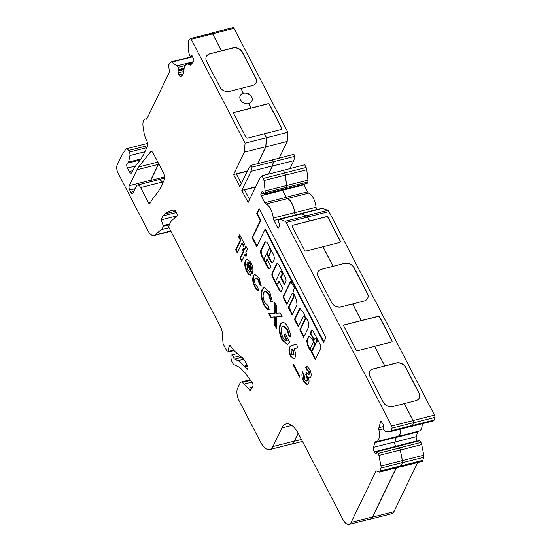 <?xml version="1.0" encoding="UTF-8"?>
<svg xmlns="http://www.w3.org/2000/svg" width="552" height="552" viewBox="0 0 552 552"><rect width="100%" height="100%" fill="white"/><g stroke="black" fill="none" stroke-linecap="round" stroke-linejoin="round"><path stroke-width="0.83" d="M310.348 348.526L310.555 349.526A7.445 3.298 -104.2 0 0 311.887 350.492L314.819 344.724L314.64 343.758L313.281 342.447L310.348 348.526M314.44 342.371L309.844 336.568A4.444 1.973 -104.2 0 0 308.865 336.327A4.444 1.973 -104.2 0 0 308.575 336.451L306.822 340.198A8.673 3.843 -104.2 0 0 308.816 348.139A8.673 3.843 -104.2 0 0 310.997 351.044L315.289 359.366L320.374 348.947A3.222 1.428 -104.2 0 0 320.139 344.551L313.819 332.359A4.016 1.78 -104.2 0 0 311.735 330.613A4.016 1.78 -104.2 0 0 310.969 331.441L310.417 333.615L313.757 340.053L314.178 340.211L314.978 338.542A1.842 0.814 75.8 0 1 315.295 338.245A1.842 0.814 75.8 0 1 316.413 339.404A1.842 0.814 75.8 0 1 316.524 341.515L315.868 342.875A2.07 0.918 75.8 0 1 315.496 343.24A2.07 0.918 75.8 0 1 314.44 342.371M309.141 336.299A4.444 1.973 -104.2 0 0 309.113 336.32L307.36 340.066A8.673 3.843 -104.2 0 0 309.348 348.001A8.673 3.843 -104.2 0 0 311.535 350.913L312.108 351.934M292.953 292.726L294.326 287.82L290.566 281.223L283.038 296.824L286.785 304.359L291.863 293.947A1.842 0.814 75.8 0 1 292.18 293.643A1.842 0.814 75.8 0 1 293.298 294.809A1.842 0.814 75.8 0 1 293.409 296.921L288.427 307.229L288.523 308.064L292.174 314.764L296.948 304.821A10.481 4.651 -104.2 0 0 293.036 292.864L292.953 292.726M276.228 283.19A1.842 0.814 75.8 0 1 275.945 280.692L280.306 271.646A1.842 0.814 75.8 0 1 280.623 271.349A1.842 0.814 75.8 0 1 281.734 272.509A1.842 0.814 75.8 0 1 281.844 274.62L280.761 276.869L280.858 277.704L284.197 284.142L284.618 284.301L285.791 281.872A3.388 1.504 -104.2 0 0 285.274 277.283L279.036 265.25A3.816 1.69 -104.2 0 0 277.083 263.649A3.816 1.69 -104.2 0 0 276.428 264.27L272.088 273.261A2.912 1.29 -104.2 0 0 272.536 277.207L279.526 290.697A2.484 1.097 -104.2 0 0 280.795 291.739A2.484 1.097 -104.2 0 0 281.223 291.332L282.5 288.682L282.41 287.847L279.07 281.403L278.65 281.251L277.483 283.666A1.842 0.814 75.8 0 1 277.166 283.969A1.842 0.814 75.8 0 1 276.228 283.19M264.67 260.889A1.842 0.814 75.8 0 1 264.387 258.391L266.609 253.899L270.777 261.593A3.071 1.359 -104.2 0 0 272.343 262.883A3.071 1.359 -104.2 0 0 272.874 262.379L273.916 260.22A4.554 2.022 -104.2 0 0 273.219 254.044L268.003 243.977A5.085 2.256 -104.2 0 0 265.408 241.845A5.085 2.256 -104.2 0 0 264.532 242.673L260.868 250.263A3.071 1.359 -104.2 0 0 260.668 252.181L260.813 253.437A3.071 1.359 -104.2 0 0 261.482 255.679L267.389 267.071A4.002 1.773 -104.2 0 0 269.424 268.755A4.002 1.773 -104.2 0 0 270.114 268.099L270.604 267.092A1.228 0.545 -104.2 0 0 270.418 265.422L267.589 259.971A1.228 0.545 -104.2 0 0 266.961 259.454A1.228 0.545 -104.2 0 0 266.754 259.654L265.926 261.365A1.842 0.814 75.8 0 1 265.609 261.669A1.842 0.814 75.8 0 1 264.67 260.889M190.109 56.111L190.433 56.338L191.254 55.352A1.38 0.614 75.8 0 1 191.42 55.241A1.38 0.614 75.8 0 1 192.22 56.028L193.676 59.581A1.38 0.614 75.8 0 1 193.724 61.362L190.82 64.853A3.229 1.428 75.8 0 1 190.433 65.115A3.229 1.428 75.8 0 1 189.695 64.915A12.144 5.382 -104.2 0 0 186.935 64.184A12.144 5.382 -104.2 0 0 183.913 71.877A3.229 1.428 75.8 0 1 183.499 73.657L181.208 76.411A3.229 1.428 75.8 0 1 180.821 76.666A3.229 1.428 75.8 0 1 179.172 75.314A3.229 1.428 75.8 0 1 178.952 74.837L178.165 72.919A1.38 0.614 75.8 0 1 178.123 71.139L178.931 69.552L178.027 67.365A2.919 1.297 -104.2 0 0 176.992 65.874L171.617 62.128A2.919 1.297 -104.2 0 0 170.968 61.955A2.919 1.297 -104.2 0 0 170.616 62.19L168.739 64.805A1.076 0.476 -104.2 0 0 168.67 65.474L169.333 71.339A2.001 0.883 75.8 0 1 169.202 72.588L146.846 118.915A1.38 0.614 75.8 0 1 146.604 119.135A1.38 0.614 75.8 0 1 146.418 119.122A9.067 4.023 -104.2 0 0 145.162 119.018A9.067 4.023 -104.2 0 0 143.113 126.932L143.927 132.218A12.144 5.382 -104.2 0 0 146.432 140.07L146.687 140.56A4.457 1.973 75.8 0 1 147.37 146.604L143.948 153.704A92.363 40.945 75.8 0 1 139.642 160.722L136.675 164.503A92.06 40.813 -104.2 0 0 132.866 170.52L131.9 172.528A3.843 1.704 75.8 0 1 131.238 173.155A3.843 1.704 75.8 0 1 129.278 171.541L127.471 168.063A3.229 1.428 75.8 0 1 127.533 163.157A3.229 1.428 75.8 0 1 127.712 163.137A3.229 1.428 -104.2 0 0 127.885 163.123A3.229 1.428 -104.2 0 0 128.623 162.046L129.927 155.526A2.919 1.297 -104.2 0 0 129.32 152.062L128.506 150.496A4.147 1.842 -104.2 0 0 126.387 148.75A4.147 1.842 -104.2 0 0 125.794 149.212L122.061 154.864L117.176 164.993A5.996 2.656 -104.2 0 0 118.087 173.114L147.805 230.446A12.144 5.382 -104.2 0 0 154.001 235.545A12.144 5.382 -104.2 0 0 155.091 234.952L160.956 229.763A30.581 13.558 -104.2 0 0 163.495 226.251L161.108 219.889L163.026 215.915L165.462 213.762A61.631 27.324 75.8 0 1 170.989 210.76A61.631 27.324 75.8 0 1 171.044 210.747L173.804 210.064A4.457 1.973 75.8 0 1 176.074 211.933L176.695 213.12A2.001 0.883 75.8 0 1 176.833 216.06L171.224 221.021L168.946 225.74A1.69 0.752 -104.2 0 0 169.209 228.031L220.855 327.674A6.3 2.794 75.8 0 1 222.277 332.801L222.98 342.868A1.69 0.752 -104.2 0 0 223.36 344.241L227.051 351.362A1.69 0.752 -104.2 0 0 227.914 352.072A1.69 0.752 -104.2 0 0 228.314 351.396L228.97 346.504A2.615 1.159 75.8 0 1 229.591 345.462A2.615 1.159 75.8 0 1 230.722 346.214A30.581 13.558 -104.2 0 0 235.849 352.252L242.307 357.779A12.448 5.52 75.8 0 1 245.35 361.877L247.468 365.962A2.001 0.883 75.8 0 1 247.772 368.674L247.682 368.86A2.001 0.883 75.8 0 1 247.337 369.184A2.001 0.883 75.8 0 1 246.537 368.702L245.481 367.246A1.69 0.752 -104.2 0 0 245.033 366.859L244.495 366.652A2.001 0.883 75.8 0 1 243.963 366.19A25.054 11.109 -104.2 0 0 237.981 360.684L234.586 359.076A2.001 0.883 75.8 0 1 233.889 358.276A2.001 0.883 75.8 0 1 233.565 357.42A2.919 1.297 -104.2 0 0 231.605 354.943A2.919 1.297 -104.2 0 0 230.895 357.103L230.957 357.772A5.996 2.656 -104.2 0 0 232.288 362.45A5.996 2.656 -104.2 0 0 234.372 364.837L238.512 366.797A18.595 8.245 75.8 0 1 243.701 371.986A1.69 0.752 -104.2 0 0 244.212 372.476L244.826 372.703A2.001 0.883 75.8 0 1 245.35 373.166L252.333 382.812A2.001 0.883 75.8 0 1 252.857 385.882L250.387 391.002L249.38 389.878A5.996 2.656 -104.2 0 0 248.221 388.194L242.204 382.412A4.761 2.111 -104.2 0 0 241.017 382.046A4.761 2.111 -104.2 0 0 240.196 382.826L237.601 388.194A9.067 4.023 -104.2 0 0 238.988 400.49L260.434 441.862A18.292 8.107 -104.2 0 0 269.769 449.542A18.292 8.107 -104.2 0 0 272.929 446.554L281.893 427.972A24.743 10.971 75.8 0 1 286.164 423.929A24.743 10.971 75.8 0 1 298.791 434.32L342.84 519.301A12.144 5.382 -104.2 0 0 349.036 524.4A12.144 5.382 -104.2 0 0 351.134 522.413L375.836 471.222A2.001 0.883 75.8 0 1 376.181 470.897A2.001 0.883 75.8 0 1 376.45 470.918L379.403 472.029A1.076 0.476 -104.2 0 0 379.555 472.043A1.076 0.476 -104.2 0 0 379.741 471.863L380.977 468.02A2.919 1.297 -104.2 0 0 380.977 466.012L378.907 455.414A2.919 1.297 -104.2 0 0 378.127 453.392L376.802 451.543L376.236 453.344A1.38 0.614 75.8 0 1 375.947 453.716A1.38 0.614 75.8 0 1 375.346 453.316L374.359 451.812A3.229 1.428 75.8 0 1 374.111 451.391A3.229 1.428 75.8 0 1 373.49 447.361L374.787 442.697A3.229 1.428 75.8 0 1 375.47 441.821A3.229 1.428 75.8 0 1 375.664 441.8A12.144 5.382 -104.2 0 0 376.388 441.731A12.144 5.382 -104.2 0 0 378.934 429.987A3.229 1.428 75.8 0 1 378.927 427.745L380.563 421.818A1.38 0.614 75.8 0 1 380.859 421.445A1.38 0.614 75.8 0 1 381.46 421.845L383.288 424.633A1.38 0.614 75.8 0 1 383.661 426.544L383.281 428.794L384.44 430.574A2.919 1.297 -104.2 0 0 385.551 431.429L390.512 431.56A2.919 1.297 -104.2 0 0 390.671 431.547A2.919 1.297 -104.2 0 0 391.292 430.753L392.023 428.131A1.69 0.752 -104.2 0 0 391.692 426.02L286.191 222.49A2.919 1.297 -104.2 0 0 285.101 221.29L279.857 219.323A2.919 1.297 -104.2 0 0 279.457 219.289A2.919 1.297 -104.2 0 0 278.953 219.765L278.367 221.745L279.395 223.726A1.38 0.614 75.8 0 1 279.609 225.602L278.546 227.797A1.38 0.614 75.8 0 1 278.311 228.024A1.38 0.614 75.8 0 1 277.601 227.445L273.971 220.434A3.229 1.428 75.8 0 1 273.268 218.04A12.144 5.382 -104.2 0 0 266.023 204.067A3.229 1.428 75.8 0 1 264.801 202.743L261.165 195.732A1.38 0.614 75.8 0 1 260.958 193.855L262.014 191.661A1.38 0.614 75.8 0 1 262.255 191.434A1.38 0.614 75.8 0 1 262.959 192.013L264.222 194.187L264.953 192.765A2.919 1.297 -104.2 0 0 265.146 190.937L263.973 180.525A2.919 1.297 -104.2 0 0 263.338 178.393L261.972 175.764L259.882 178.096L248.103 202.494L241.81 190.357L250.981 171.361L252.071 167.09L251.146 165.31L249.049 167.649L239.885 186.638L233.593 174.501L244.384 152.138L245.067 143.147L191.227 39.275A1.69 0.752 -104.2 0 0 190.357 38.564A1.69 0.752 -104.2 0 0 190.157 38.695L188.874 40.241A2.919 1.297 -104.2 0 0 188.494 41.835L188.743 51.743A2.919 1.297 -104.2 0 0 189.212 53.923L190.109 56.111M395.922 446.706L395.729 446.409A3.229 1.428 75.8 0 1 395.48 445.981A3.229 1.428 75.8 0 1 394.859 441.959L396.15 437.287A3.229 1.428 75.8 0 1 396.467 436.646M417.284 441.138L417.126 440.896A3.071 1.359 75.8 0 1 416.891 440.489A3.071 1.359 75.8 0 1 416.298 436.66L417.595 431.988A3.071 1.359 75.8 0 1 417.885 431.388M396.005 446.678L395.756 446.306A3.071 1.359 75.8 0 1 395.522 445.899A3.071 1.359 75.8 0 1 394.928 442.062L396.226 437.398A3.071 1.359 75.8 0 1 396.874 436.563A3.071 1.359 75.8 0 1 397.06 436.542A12.296 5.451 -104.2 0 0 397.792 436.473A12.296 5.451 -104.2 0 0 400.856 428.966M243.391 93.122A6.451 5.113 -154.2 0 1 250.304 95.082A6.451 5.113 -154.2 0 1 251.898 101.126A6.451 5.113 -154.2 0 1 248.786 103.528L248.745 103.61A6.451 5.113 -154.2 0 1 241.831 101.651A6.451 5.113 -154.2 0 1 240.23 95.6A6.451 5.113 -154.2 0 1 243.349 93.205L240.962 88.43L229.432 91.425A7.376 5.844 -154.2 0 1 219.944 87.099L206.586 61.334A7.376 5.844 -154.2 0 1 206.351 56.504A7.376 5.844 -154.2 0 1 209.912 53.765L221.4 50.86L212.589 33.865A1.69 0.752 -104.2 0 0 211.726 33.154L190.357 38.564M240.217 95.648A6.451 5.113 -154.2 0 1 243.308 93.288A6.451 5.113 -154.2 0 1 250.18 95.213A6.451 5.113 -154.2 0 1 251.857 101.209M290.014 168.484L293.781 160.666L294.899 156.299L293.871 154.312L272.281 159.963M306.857 183.485L307.754 182.07A3.071 1.359 -104.2 0 0 307.954 180.152L306.781 169.74A3.071 1.359 -104.2 0 0 306.112 167.491L304.697 164.765L283.114 170.416M316.82 209.677L316.751 209.532A3.071 1.359 75.8 0 1 316.075 207.262A12.296 5.451 -104.2 0 0 308.74 193.103A3.071 1.359 75.8 0 1 307.574 191.841L303.945 184.83A1.228 0.545 75.8 0 1 303.759 184.347M433.279 420.9A3.071 1.359 -104.2 0 0 433.451 420.879A3.071 1.359 -104.2 0 0 434.1 420.051L434.824 417.422A1.842 0.814 -104.2 0 0 434.472 415.125L328.971 211.588A3.071 1.359 -104.2 0 0 327.826 210.333L322.575 208.359A3.071 1.359 -104.2 0 0 322.154 208.332L300.785 213.734A3.071 1.359 -104.2 0 0 300.412 213.99M397.792 436.473L419.161 431.064A12.296 5.451 -104.2 0 0 422.232 423.722M422.163 461.362A1.228 0.545 -104.2 0 0 422.328 461.375A1.228 0.545 -104.2 0 0 422.542 461.175L423.784 457.311A3.071 1.359 -104.2 0 0 423.784 455.207L421.714 444.608A3.071 1.359 -104.2 0 0 420.893 442.476L419.499 440.579L397.992 446.182M369.571 519.204A12.296 5.451 -104.2 0 0 370.44 519.142L391.81 513.733A12.296 5.451 -104.2 0 0 393.935 511.725L417.657 462.555M279.188 158.031L287.192 141.429L287.889 132.328L234 28.373A1.842 0.814 -104.2 0 0 233.061 27.6L211.692 33.01A1.842 0.814 -104.2 0 0 211.471 33.154L211.402 33.237M253.368 275.731L254.782 274.385L259.164 278.215L261.186 285.819L259.385 284.204L258.219 280.195L255.783 278.042L254.976 278.857C254.32 280.588 254.562 282.645 255.714 285.032L257.818 287.33L258.522 290.876C257.211 290.642 255.969 289.365 254.796 287.061C252.699 282.748 252.223 278.974 253.368 275.731L255.045 274.344M262.117 289.434L264.104 287.461L269.797 292.291L272.495 302.047L270.597 301.247L268.714 294.292L265.029 291.256L263.732 292.539C262.628 295.299 262.98 298.632 264.794 302.537L268.306 305.994L268.686 309.796C266.94 309.286 265.298 307.581 263.773 304.669C260.993 298.735 260.44 293.657 262.117 289.434L264.373 287.413M268.645 313.488L274.62 313.219L274.551 302.047L276.455 305.718L276.497 313.136L280.216 312.97L282.113 316.641L276.524 316.889L276.6 328.826L274.696 325.156L274.648 316.972L270.549 317.158L268.645 313.488M288.02 327.446L289.945 332.235L290.842 337.113L288.882 336.292L286.95 329.482L283.072 326.204L281.844 327.412C280.802 330.393 281.23 333.884 283.121 337.9C284.308 340.191 285.494 341.108 286.667 340.646L284.087 335.671L285.115 333.546L289.593 342.192L289.365 342.723L287.468 344.489L282.065 339.963C279.222 333.946 278.608 328.73 280.23 324.3L282.134 322.451L283.383 322.485C285.032 322.982 286.578 324.631 288.02 327.446M287.206 340.515L286.426 340.729L287.206 340.515L284.625 335.533L284.087 335.671M289.476 347.111L291.518 345.587L296.645 344.089L297.618 347.794L294.099 348.823C295.672 352.335 295.969 355.322 294.996 357.799L293.843 358.931L290.469 356.171C288.882 352.687 288.551 349.664 289.476 347.111L291.518 345.587M303.421 316.248A1.842 0.814 75.8 0 1 303.738 315.944A1.842 0.814 75.8 0 1 304.856 317.103A1.842 0.814 75.8 0 1 304.966 319.222L299.826 329.868L303.676 337.3L308.506 327.295A5.14 2.277 -104.2 0 0 306.684 319.063A31.312 13.883 -104.2 0 0 304.78 316.22L304.18 313.688L299.874 308.188L294.43 319.463L298.287 326.894L303.421 316.248M259.088 208.615L256.721 213.514L260.351 220.503L252.05 237.705L256.673 246.627L264.974 229.425L323.534 342.399L325.894 337.507L259.088 208.615M163.771 173.514A4.457 1.973 75.8 0 1 164.448 179.559L161.094 186.514A92.363 40.945 75.8 0 1 156.789 193.538L153.822 197.319A92.06 40.813 -104.2 0 0 149.944 203.467A2.001 0.883 75.8 0 1 149.613 203.778A2.001 0.883 75.8 0 1 148.591 202.936L140.622 187.563A5.996 2.656 -104.2 0 0 137.565 185.051A5.996 2.656 -104.2 0 0 136.53 186.031L133.108 193.124A3.229 1.428 75.8 0 1 132.549 193.648A3.229 1.428 75.8 0 1 130.9 192.296L129.748 190.067A3.229 1.428 75.8 0 1 129.258 185.693L136.924 169.795A37.039 16.422 75.8 0 1 138.649 166.98L150.496 151.897A4.457 1.973 75.8 0 1 151.055 151.51A4.457 1.973 75.8 0 1 153.332 153.38L163.771 173.514M240.306 240.079L238.692 236.967L239.72 234.848L244.557 244.184L243.535 246.309L241.921 243.197L237.243 252.899L235.628 249.78L240.306 240.079L240.844 239.947L239.23 236.836L238.692 236.967M309.065 374.297L308.699 371.434L307.133 370.468L305.518 367.356L307.216 366.597L309.734 369.336C311.162 372.352 311.5 374.994 310.748 377.278L309.913 378.086L308.347 377.43C309.175 380.017 309.244 382.094 308.554 383.668L307.402 384.799L303.586 381.48C301.84 377.754 301.475 374.518 302.496 371.772L304.111 374.884L304.704 379.528L306.422 381.046L306.947 380.535C307.319 378.603 306.898 376.561 305.684 374.401L306.636 372.427C307.505 374.242 308.32 374.863 309.065 374.297L309.603 374.166L309.065 374.297M307.885 370.219L307.133 370.468M299.488 377.085L293.153 364.858L293.519 364.099L299.853 376.326L299.488 377.085M250.946 262.359C253.023 266.747 253.43 270.501 252.167 273.606L251.974 273.999L246.792 264.001L247.6 269.659L249.573 271.736L250.518 275.193C249.18 275.089 247.903 273.84 246.703 271.446C244.674 267.189 244.246 263.511 245.412 260.406L246.882 258.936L250.946 262.359M243.37 248.034L244.177 249.594L245.861 246.102L247.468 249.221L245.792 252.706L246.827 254.707L245.95 256.528L244.909 254.527L241.617 261.344L240.003 258.232L243.301 251.408L242.494 249.856L243.37 248.034M249.559 199.479L244.55 189.805L255.576 187.018M241.341 183.623L236.332 173.949L247.358 171.161M221.4 50.86L232.923 47.865A7.376 5.844 -154.2 0 1 242.418 52.192L255.776 77.956A7.376 5.844 -154.2 0 1 256.011 82.786A7.376 5.844 -154.2 0 1 252.443 85.525L240.962 88.43M206.331 56.545A7.376 5.844 -154.2 0 1 209.87 53.848L232.847 48.038A7.376 5.844 -154.2 0 1 242.335 52.357L255.693 78.129A7.376 5.844 -154.2 0 1 255.969 82.869M257.57 163.689L265.753 146.735L266.437 137.738L264.422 133.853L247.593 138.11A1.228 0.973 -154.2 0 1 246.013 137.393L233.682 113.608A1.228 0.973 -154.2 0 1 234.241 112.346L251.063 108.088L248.745 103.61M264.422 133.853L281.292 129.513A1.228 0.973 -154.2 0 0 281.844 128.25L269.514 104.466A1.228 0.973 -154.2 0 0 267.934 103.748L251.063 108.088M233.627 112.85A1.228 0.973 -154.2 0 1 234.2 112.429L267.851 103.914A1.228 0.973 -154.2 0 1 269.438 104.638L281.762 128.423A1.228 0.973 -154.2 0 1 281.837 129.14M318.014 271.998A7.376 5.844 -154.2 0 1 321.554 269.3L344.607 263.325L333.084 266.312L322.934 246.737L306.105 250.994A1.228 0.973 -154.2 0 1 304.525 250.277L292.194 226.492A1.228 0.973 -154.2 0 1 292.753 225.23L309.582 220.972L307.561 217.081A2.919 1.297 -104.2 0 0 306.47 215.887L301.226 213.914A2.919 1.297 -104.2 0 0 300.826 213.886L279.457 219.289M322.934 246.737L339.804 242.397A1.228 0.973 -154.2 0 0 340.356 241.134L328.033 217.35A1.228 0.973 -154.2 0 0 326.446 216.632L309.582 220.972M292.139 225.733A1.228 0.973 -154.2 0 1 292.712 225.313L326.363 216.798A1.228 0.973 -154.2 0 1 327.95 217.522L340.28 241.307A1.228 0.973 -154.2 0 1 340.349 242.024M411.882 426.158A2.919 1.297 -104.2 0 0 412.04 426.137A2.919 1.297 -104.2 0 0 412.661 425.351L413.386 422.722A1.69 0.752 -104.2 0 0 413.062 420.617L404.25 403.615L392.769 406.527A7.376 5.844 -154.2 0 1 383.274 402.201L369.923 376.436A7.376 5.844 -154.2 0 1 369.688 371.606A7.376 5.844 -154.2 0 1 373.249 368.867L384.73 365.962L374.629 346.304L391.458 342.047A1.228 0.973 -154.2 0 0 392.01 340.784L379.679 317A1.228 0.973 -154.2 0 0 378.099 316.275L344.407 324.88A1.228 0.973 -154.2 0 0 343.848 326.142L356.178 349.927A1.228 0.973 -154.2 0 0 357.758 350.644L374.587 346.387M404.25 403.615L415.78 400.628A7.376 5.844 -154.2 0 0 419.341 397.888A7.376 5.844 -154.2 0 0 419.106 393.058L405.754 367.294A7.376 5.844 -154.2 0 0 396.26 362.968L384.73 365.962M369.667 371.648A7.376 5.844 -154.2 0 1 373.207 368.95L396.177 363.14A7.376 5.844 -154.2 0 1 405.672 367.459L419.03 393.231A7.376 5.844 -154.2 0 1 419.299 397.971M343.792 325.376A1.228 0.973 -154.2 0 1 344.365 324.962L378.017 316.448A1.228 0.973 -154.2 0 1 379.603 317.165L391.927 340.95A1.228 0.973 -154.2 0 1 392.003 341.667M361.229 320.622L352.604 303.973L341.115 306.877A7.376 5.844 -154.2 0 1 331.621 302.551L318.269 276.787A7.376 5.844 -154.2 0 1 318.035 271.957A7.376 5.844 -154.2 0 1 321.595 269.217L333.084 266.312M352.604 303.973L364.127 300.978A7.376 5.844 -154.2 0 0 367.687 298.239A7.376 5.844 -154.2 0 0 367.459 293.416L354.101 267.644A7.376 5.844 -154.2 0 0 344.607 263.325M295.527 215.225L295.382 214.942A3.071 1.359 75.8 0 1 294.706 212.665A12.296 5.451 -104.2 0 0 287.371 198.513A3.071 1.359 75.8 0 1 286.205 197.25L282.576 190.24A1.228 0.545 75.8 0 1 282.348 189.605M309.624 220.89L307.602 216.998A3.071 1.359 -104.2 0 0 306.457 215.742L301.206 213.769A3.071 1.359 -104.2 0 0 300.785 213.734M285.418 188.825L286.385 187.48A3.071 1.359 -104.2 0 0 286.585 185.562L285.412 175.143A3.071 1.359 -104.2 0 0 284.742 172.9L283.328 170.175M268.541 174.101L272.412 166.069L273.53 161.701L272.502 159.721M255.535 187.1L244.584 189.867M293.781 160.666L272.412 166.069M287.192 141.429L265.822 146.839L257.715 163.654M247.317 171.244L236.366 174.011M287.889 132.328L266.519 137.738L264.463 133.77M265.822 146.839L266.519 137.738M221.442 50.77L212.63 33.782A1.842 0.814 -104.2 0 0 211.692 33.01M251.105 108.006L248.786 103.528M192.296 56.401L192.365 56.387A3.071 1.359 -104.2 0 0 192.296 56.401A3.071 1.359 -104.2 0 0 191.93 56.649L191.923 56.656M290.117 444.394A18.444 8.176 -104.2 0 0 291.18 444.284A18.444 8.176 -104.2 0 0 294.361 441.269L298.225 433.265M370.44 519.142A12.296 5.451 -104.2 0 0 372.565 517.134L396.377 467.786M400.628 466.709L400.793 466.771A1.228 0.545 -104.2 0 0 400.959 466.785A1.228 0.545 -104.2 0 0 401.173 466.578L402.415 462.721A3.071 1.359 -104.2 0 0 402.415 460.609L400.345 450.011A3.071 1.359 -104.2 0 0 399.524 447.879L398.13 445.988M422.949 460.327L401.58 465.736M411.433 426.296L411.909 426.31A3.071 1.359 -104.2 0 0 412.082 426.289A3.071 1.359 -104.2 0 0 412.73 425.454L413.462 422.832A1.842 0.814 -104.2 0 0 413.103 420.527L404.292 403.533M333.125 266.23L322.975 246.654M361.27 320.539L352.645 303.89M384.772 365.872L374.629 346.304M294.899 156.299L273.53 161.701M344.524 263.49A7.376 5.844 -154.2 0 1 354.018 267.817L367.377 293.581A7.376 5.844 -154.2 0 1 367.646 298.322M150.448 181.787A3.071 1.359 75.8 0 1 150.689 180.407L158.355 164.517A36.887 16.353 75.8 0 1 158.728 163.785M162.654 183.278L162.033 182.077A6.148 2.725 -104.2 0 0 158.893 179.497A6.148 2.725 -104.2 0 0 158.348 179.793M266.437 137.738L245.067 143.147M243.349 93.205L240.92 88.513M376.388 441.731L397.757 436.321A12.144 5.382 -104.2 0 0 400.786 428.987M400.773 466.619A1.076 0.476 -104.2 0 0 400.924 466.633A1.076 0.476 -104.2 0 0 401.111 466.461L402.346 462.611A2.919 1.297 -104.2 0 0 402.346 460.609L400.276 450.011A2.919 1.297 -104.2 0 0 399.496 447.982L398.068 446.257M349.036 524.4L370.406 518.99A12.144 5.382 -104.2 0 0 372.503 517.01L396.232 467.82M269.769 449.542L291.139 444.139A18.292 8.107 -104.2 0 0 294.292 441.145L298.156 433.147M192.427 56.539A2.919 1.297 -104.2 0 0 192.337 56.552L170.968 61.955M285.487 188.756L286.322 187.356A2.919 1.297 -104.2 0 0 286.516 185.534L285.343 175.115A2.919 1.297 -104.2 0 0 284.701 172.983L283.342 170.361L261.972 175.764M295.451 215.245L295.341 215.025A3.229 1.428 75.8 0 1 294.63 212.637A12.144 5.382 -104.2 0 0 287.385 198.658A3.229 1.428 75.8 0 1 286.171 197.333L282.534 190.323A1.38 0.614 75.8 0 1 282.286 189.619M401.511 465.619L380.149 471.022M251.836 382.122L244.253 384.04M176.392 212.534L163.026 215.915M176.978 215.873L161.108 219.889M265.753 146.735L244.384 152.138M247.434 170.996L233.593 174.501M268.396 174.142L272.35 165.959L273.44 161.688L272.515 159.907L251.146 165.31M273.44 161.688L252.071 167.09M272.35 165.959L250.981 171.361M255.652 186.852L241.81 190.357M162.612 183.361L161.991 182.16A5.996 2.656 -104.2 0 0 158.935 179.642L137.565 185.051M150.379 181.808A3.229 1.428 75.8 0 1 150.62 180.283L158.293 164.392A37.039 16.422 75.8 0 1 158.665 163.661M239.23 236.836L239.961 235.318M243.825 245.702L242.452 243.059L241.921 243.197M237.532 252.292L236.159 249.649L235.628 249.78M236.159 249.649L240.844 239.947M267.272 259.55L266.464 261.227A1.842 0.814 75.8 0 1 266.14 261.531L265.609 261.669M265.084 261.469L267.92 266.94A4.002 1.773 -104.2 0 0 269.68 268.638M265.685 241.81A5.085 2.256 -104.2 0 0 265.063 242.535L261.406 250.125A3.071 1.359 -104.2 0 0 261.206 252.043L261.344 253.299A3.071 1.359 -104.2 0 0 262.014 255.548L264.36 260.075M267.037 253.865L271.315 261.455A3.071 1.359 -104.2 0 0 272.598 262.752M269.065 255.383L270.825 252.188A1.891 0.835 -104.2 0 0 270.908 250.028A1.891 0.835 -104.2 0 0 269.7 248.642L269.169 248.773A1.891 0.835 -104.2 0 0 268.748 249.352L267.237 252.485L268.355 255.3L268.776 255.459L270.287 252.326A1.891 0.835 -104.2 0 0 270.377 250.166A1.891 0.835 -104.2 0 0 269.169 248.773M270.825 252.188L270.287 252.326M280.623 271.349L281.161 271.211A1.842 0.814 75.8 0 1 282.272 272.377A1.842 0.814 75.8 0 1 282.382 274.489L281.389 277.566L284.742 284.032M279.057 281.382L278.022 283.528A1.842 0.814 75.8 0 1 277.697 283.832L277.166 283.969M276.373 283.445L280.064 290.566A2.484 1.097 -104.2 0 0 281.044 291.594M277.366 263.628A3.816 1.69 -104.2 0 0 276.959 264.139L272.626 273.123A2.912 1.29 -104.2 0 0 273.067 277.07L276.097 282.907M259.33 209.084L257.26 213.376L256.721 213.514M264.974 229.425L265.505 229.287L323.824 341.798M257.26 213.376L260.882 220.372L252.581 237.567L256.963 246.019M252.581 237.567L252.05 237.705M260.882 220.372L260.351 220.503M309.603 374.166L309.23 371.296L308.699 371.434M309.23 371.296L307.671 370.33M307.643 370.282L306.056 367.218L305.518 367.356M306.056 367.218L306.788 366.528M310.162 377.982L308.347 377.43M307.65 384.709L304.124 381.349L303.586 381.48M304.124 381.349L302.793 372.331M306.422 381.046L306.947 380.535M307.485 380.397C307.857 378.472 307.436 376.423 306.215 374.263L305.684 374.401M306.215 374.263L306.891 372.869M292.18 293.643L292.719 293.512A1.842 0.814 75.8 0 1 293.83 294.671A1.842 0.814 75.8 0 1 293.94 296.783L288.965 307.098L292.408 314.398M290.973 281.354L283.569 296.693L287.019 303.993L286.467 304.104M303.738 315.944L304.276 315.806A1.842 0.814 75.8 0 1 304.711 315.93M305.456 317.165A1.842 0.814 75.8 0 1 305.498 319.084L300.357 329.73L303.966 336.699M300.164 308.554L294.968 319.325L298.577 326.294M294.968 319.325L294.43 319.463M300.357 329.73L299.826 329.868M311.652 352.045L312.19 351.914L315.523 359M315.295 338.245L315.834 338.107A1.842 0.814 75.8 0 1 316.945 339.266A1.842 0.814 75.8 0 1 317.055 341.384L316.399 342.737A2.07 0.918 75.8 0 1 316.034 343.102L315.496 343.24M316.399 342.737L315.868 342.875M312.018 330.593A4.016 1.78 -104.2 0 0 311.507 331.303L310.948 333.477L314.302 339.949M311.507 331.303L310.969 331.441M312.046 350.458L312.611 350.265L315.351 344.593L315.171 343.627L313.812 342.309M299.777 376.485L293.685 364.72L293.153 364.858M292.049 345.448L296.652 344.11M294.106 358.834L291.007 356.04L290.469 356.171M291.007 356.04C289.42 352.549 289.089 349.526 290.007 346.973M292.877 355.129L293.974 354.432L293.602 350.513L292.229 349.423L291.139 350.12L291.463 353.991L292.877 355.129L293.443 354.563L293.064 350.644L291.691 349.554M293.974 354.432L293.443 354.563M293.602 350.513L293.064 350.644M290.807 336.741L288.882 336.292M289.414 336.161L287.488 329.344L286.95 329.482M287.488 329.344L283.604 326.066L283.072 326.204M284.625 335.533L285.356 334.015M287.737 344.4L282.603 339.825L282.065 339.963M282.603 339.825C279.76 333.815 279.146 328.592 280.761 324.169L280.23 324.3M280.761 324.169L282.403 322.402M275.096 303.089L275.158 313.087L274.62 313.219M282.058 316.531L276.524 316.889M276.593 327.647L275.234 325.024L274.696 325.156M275.234 325.024L275.179 316.841L274.648 316.972M275.179 316.841L270.549 317.158M271.087 317.02L269.238 313.46M272.467 301.675L270.597 301.247M271.129 301.116L269.245 294.154L268.714 294.292M269.245 294.154L265.567 291.118L265.029 291.256M269.224 309.658C267.472 309.154 265.836 307.443 264.311 304.538L263.773 304.669M264.311 304.538C261.531 298.604 260.972 293.526 262.648 289.296M261.158 285.177L259.923 284.073L259.385 284.204M259.923 284.073L258.75 280.064L258.219 280.195M258.75 280.064L256.321 277.911L255.783 278.042M259.06 290.738C257.743 290.504 256.501 289.234 255.334 286.93L254.796 287.061M255.334 286.93C253.23 282.617 252.754 278.836 253.906 275.6M252.264 273.399L247.324 263.87L246.792 264.001M251.05 275.055C249.711 274.958 248.441 273.709 247.234 271.308L246.703 271.446M247.234 271.308C245.212 267.051 244.777 263.373 245.944 260.275L245.412 260.406M245.944 260.275L247.158 258.895M249.332 262.51L247.71 262.559L251.167 269.231L251.705 269.093L250.732 264.298L249.332 262.51L248.241 262.421M248.441 262.366L247.71 262.559M250.732 264.298L250.201 264.429L248.8 262.648M251.167 269.231L250.201 264.429M246.102 246.571L244.708 249.456L244.177 249.594M246.24 255.921L245.447 254.389L244.909 254.527M241.914 260.744L240.541 258.094L240.003 258.232M240.541 258.094L243.832 251.277L243.301 251.408M243.832 251.277L243.025 249.718L242.494 249.856M243.025 249.718L243.611 248.503M311.535 350.913L310.997 351.044M241.714 357.268L234.586 359.076M395.729 446.409L374.359 451.812M416.298 436.66L394.928 442.062M316.751 209.532L295.382 214.942M316.075 207.262L294.706 212.665M307.574 191.841L286.205 197.25M308.74 193.103L287.371 198.513M303.945 184.83L282.576 190.24M417.595 431.988L396.226 437.398M327.826 210.333L306.457 215.742M328.971 211.588L307.602 216.998M322.575 208.359L301.206 213.769M307.105 183.423L285.736 188.832M307.754 182.07L286.385 187.48M307.954 180.152L286.585 185.562M306.781 169.74L285.412 175.143M306.112 167.491L284.742 172.9M234 28.373L212.63 33.782M301.461 439.475L294.361 441.269M393.935 511.725L372.565 517.134M422.542 461.175L401.173 466.578M423.784 457.311L402.415 462.721M423.784 455.207L402.415 460.609M421.714 444.608L400.345 450.011M420.893 442.476L399.524 447.879M419.768 440.758L398.399 446.161M417.126 440.896L395.756 446.306M434.1 420.051L412.73 425.454M434.824 417.422L413.462 422.832M434.472 415.125L413.103 420.527M159.017 164.351L158.355 164.517M164.751 176.847L150.689 180.407M163.399 181.725L162.033 182.077M212.589 33.865L191.227 39.275M381.294 421.638L380.563 421.818M383.654 426.544L378.927 427.745M383.329 428.876L378.934 429.987M396.15 437.287L374.787 442.697M394.859 441.959L373.49 447.361M376.312 453.075L375.346 453.316M398.371 446.264L377.002 451.674M399.496 447.982L378.127 453.392M400.276 450.011L378.907 455.414M402.346 460.609L380.977 466.012M402.346 462.611L380.977 468.02M401.111 466.461L379.741 471.863M376.692 471.008L375.836 471.222M372.503 517.01L351.134 522.413M291.835 425.461L281.893 427.972M294.292 441.145L272.929 446.554M250.518 380.307L242.204 382.412M252.23 387.18L248.221 388.194M251.146 389.429L249.38 389.878M250.567 390.623L249.863 390.802M239.989 355.798L233.565 357.42M243.68 359.242L237.981 360.684M247.165 365.383L243.963 366.19M247.434 365.907L244.495 366.652M247.586 366.211L245.033 366.859M247.744 366.673L245.481 367.246M247.876 368.363L246.537 368.702M230.632 346.083L228.97 346.504M233.627 350.051L228.314 351.396M175.626 211.188L165.462 213.762M169.857 223.85L163.558 225.444M169.533 224.519L163.606 226.016M169.423 224.747L163.495 226.251M169.064 227.707L160.956 229.763M170.74 230.991L155.091 234.952M147.646 145.652L128.506 150.496M146.88 147.619L129.32 152.062M144.893 151.738L129.927 155.526M140.953 158.921L128.623 162.046M135.557 166.014L127.471 168.063M132.804 170.651L129.278 171.541M146.77 119.032L146.418 119.122M192.544 56.828L171.617 62.128M193.428 61.714L176.992 65.874M185.175 65.557L178.027 67.365M184.175 68.227L178.931 69.552M184.071 68.855L178.945 70.152M183.975 69.656L178.123 71.139M183.906 71.47L178.165 72.919M183.471 73.692L178.952 74.837M191.054 64.577L189.695 64.915M191.613 55.262L191.254 55.352M192.165 55.897L190.433 56.338M284.701 172.983L263.338 178.393M285.343 175.115L263.973 180.525M286.516 185.534L265.146 190.937M286.322 187.356L264.953 192.765M285.667 188.708L264.304 194.118M262.573 191.516L262.014 191.661M263.573 193.193L260.958 193.855M282.534 190.323L261.165 195.732M286.171 197.333L264.801 202.743M287.385 198.658L266.023 204.067M294.63 212.637L273.268 218.04M295.341 215.025L273.971 220.434M278.877 227.12L277.601 227.445M301.226 213.914L279.857 219.323M306.47 215.887L285.101 221.29M307.561 217.081L286.191 222.49M413.062 420.617L391.692 426.02M413.386 422.722L392.023 428.131M412.661 425.351L391.292 430.753M150.475 202.46L148.591 202.936M161.991 182.16L140.622 187.563M133.867 191.544L130.9 192.296M135.254 188.674L129.748 190.067M150.62 180.283L129.258 185.693M158.293 164.392L136.924 169.795M157.865 162.122L138.649 166.98M151.738 151.586L150.496 151.897M266.464 261.227L265.926 261.365M267.244 259.53L266.754 259.654M267.92 266.94L267.389 267.071M262.014 255.548L261.482 255.679M261.344 253.299L260.813 253.437M261.206 252.043L260.668 252.181M261.406 250.125L260.868 250.263M265.063 242.535L264.532 242.673M271.315 261.455L270.777 261.593M267.458 254.023L266.926 254.161M269.314 255.321L268.776 255.459M282.382 274.489L281.844 274.62M278.022 283.528L277.483 283.666M280.064 290.566L279.526 290.697M273.067 277.07L272.536 277.207M272.626 273.123L272.088 273.261M276.959 264.139L276.428 264.27M284.728 284.011L284.197 284.142M281.389 277.566L280.858 277.704M281.299 276.731L280.761 276.869M293.94 296.783L293.409 296.921M283.666 297.521L283.128 297.659M283.569 296.693L283.038 296.824M292.394 314.371L291.863 314.509M289.055 307.926L288.523 308.064M288.965 307.098L288.427 307.229M305.498 319.084L304.966 319.222M315.509 358.972L314.978 359.111M312.28 352.742L311.749 352.88M311.687 351.12L311.155 351.251M307.36 340.066L306.822 340.198M307.409 339.797L306.871 339.928M309.044 336.403L308.513 336.534M309.113 336.32L308.575 336.451M317.055 341.384L316.524 341.515M314.288 339.922L313.757 340.053M310.948 333.477L310.417 333.615M310.859 332.642L310.321 332.78M314.15 342.337L313.619 342.468M315.171 343.627L314.64 343.758M315.351 344.593L314.819 344.724M312.611 350.265L312.08 350.403M285.625 188.929L306.995 183.526M291.18 444.284L302.475 441.427M400.959 466.785L422.328 461.375M412.082 426.289L433.451 420.879M158.893 179.497L164.786 178.006M398.171 446.133L376.802 451.543M400.924 466.633L379.555 472.043M250.111 379.748L241.017 382.046M237.312 353.501L231.605 354.943M234.055 350.52L227.914 352.072M170.885 231.267L154.001 235.545M147.598 143.382L126.387 148.75M140.187 160.011L127.885 163.123M147.018 118.549L145.162 119.018M192.565 62.755L186.935 64.184M192.172 55.918L190.378 56.373M285.591 188.784L264.222 194.187M412.04 426.137L390.671 431.547M267.147 253.768L266.609 253.899M269.203 255.424L268.672 255.555M313.922 342.205L313.384 342.343M312.508 350.368L311.977 350.506"/></g></svg>
